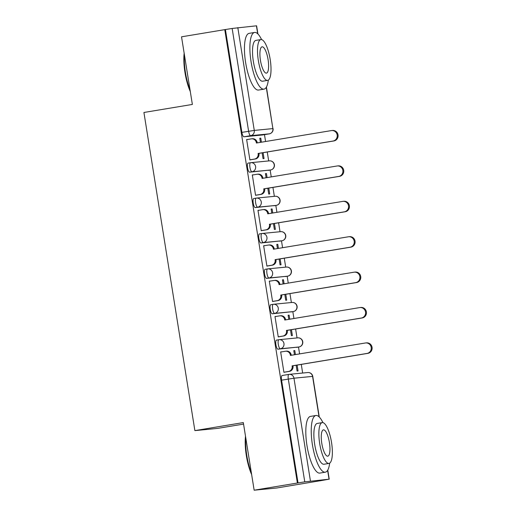 <?xml version="1.0" encoding="UTF-8"?>
<svg xmlns="http://www.w3.org/2000/svg" width="516" height="516" viewBox="0 0 516 516"><rect width="100%" height="100%" fill="white"/><g stroke="black" fill="none" stroke-linecap="round" stroke-linejoin="round"><path stroke-width="0.77" d="M278.827 339.715L276.492 340.108A4.599 1.316 80.6 0 0 276.466 340.108A4.599 1.316 80.6 0 0 275.905 344.772A4.599 1.316 80.6 0 0 277.943 349.184L280.336 348.784A4.599 1.316 -99.4 0 1 278.292 344.378A4.599 1.316 -99.4 0 1 278.853 339.715A4.599 1.316 -99.4 0 1 278.879 339.709A4.599 4.405 84.4 0 1 283.955 343.527A4.599 4.405 -95.6 0 1 280.336 348.784L298.938 346.978A4.599 4.405 -95.6 0 0 302.557 341.715A4.599 4.405 -95.6 0 0 297.764 337.864A4.599 4.599 0 0 1 302.769 341.837A4.599 4.599 0 0 1 298.964 346.971A4.599 1.316 -99.4 0 1 298.938 346.978L277.943 349.184M273.158 304.317L270.823 304.704A4.599 1.316 80.6 0 0 270.797 304.711A4.599 1.316 80.6 0 0 270.236 309.374A4.599 1.316 80.6 0 0 272.274 313.786L274.667 313.386A4.599 1.316 -99.4 0 1 272.622 308.974A4.599 1.316 -99.4 0 1 273.183 304.311A4.599 1.316 -99.4 0 1 273.209 304.311A4.599 4.405 84.4 0 1 278.279 308.129A4.599 4.405 -95.6 0 1 274.667 313.386L293.269 311.58A4.599 1.316 -99.4 0 1 293.269 311.58A4.599 4.405 -95.6 0 0 296.887 306.317A4.599 4.405 -95.6 0 0 292.095 302.466A4.599 4.599 0 0 1 297.1 306.44A4.599 4.599 0 0 1 293.294 311.574L272.274 313.786M267.488 268.92L265.153 269.307A4.599 1.316 80.6 0 0 265.127 269.313A4.599 1.316 80.6 0 0 264.56 273.97A4.599 1.316 80.6 0 0 266.604 278.382L268.991 277.989A4.599 1.316 -99.4 0 1 266.953 273.577A4.599 1.316 -99.4 0 1 267.514 268.913A4.599 1.316 -99.4 0 1 267.54 268.913A4.599 4.405 84.4 0 1 272.609 272.725A4.599 4.405 -95.6 0 1 268.991 277.989L287.599 276.176A4.599 4.405 -95.6 0 0 291.218 270.919A4.599 4.405 -95.6 0 0 286.425 267.062A4.599 4.599 0 0 1 291.43 271.042A4.599 4.599 0 0 1 287.625 276.176A4.599 1.316 -99.4 0 1 287.599 276.176L266.604 278.382M261.818 233.522L259.483 233.909A4.599 1.316 80.6 0 0 259.458 233.909A4.599 1.316 80.6 0 0 258.89 238.573A4.599 1.316 80.6 0 0 260.935 242.984L263.321 242.591A4.599 1.316 -99.4 0 1 261.283 238.179A4.599 1.316 -99.4 0 1 261.844 233.516A4.599 1.316 -99.4 0 1 261.87 233.509A4.599 4.405 84.4 0 1 266.94 237.328A4.599 4.405 -95.6 0 1 263.321 242.591L281.93 240.779A4.599 4.405 -95.6 0 0 285.548 235.522A4.599 4.405 -95.6 0 0 280.756 231.665A4.599 4.599 0 0 1 285.761 235.638A4.599 4.599 0 0 1 281.955 240.772A4.599 1.316 -99.4 0 1 281.93 240.779L260.935 242.984M253.788 198.512L256.175 198.118L253.808 198.505A4.599 1.316 80.6 0 0 253.788 198.512A4.599 1.316 80.6 0 0 253.221 203.175A4.599 1.316 80.6 0 0 255.265 207.587L257.652 207.187A4.599 1.316 -99.4 0 1 255.614 202.775A4.599 1.316 -99.4 0 1 256.175 198.118A4.599 1.316 -99.4 0 1 256.2 198.112A4.599 4.405 84.4 0 1 261.27 201.93A4.599 4.405 -95.6 0 1 257.652 207.187L276.26 205.381A4.599 4.405 -95.6 0 0 279.878 200.118A4.599 4.405 -95.6 0 0 275.086 196.267A4.599 4.599 0 0 1 280.091 200.24A4.599 4.599 0 0 1 276.286 205.374A4.599 1.316 -99.4 0 1 276.26 205.381L255.265 207.587M250.479 162.721L248.138 163.108A4.599 1.316 80.6 0 0 248.112 163.114A4.599 1.316 80.6 0 0 247.551 167.777A4.599 1.316 80.6 0 0 249.596 172.183L251.982 171.789A4.599 1.316 -99.4 0 1 249.944 167.377A4.599 1.316 -99.4 0 1 250.505 162.714A4.599 1.316 -99.4 0 1 250.531 162.714A4.599 4.405 84.4 0 1 255.601 166.533A4.599 4.405 -95.6 0 1 251.982 171.789L270.59 169.977A4.599 4.405 -95.6 0 0 274.209 164.72A4.599 4.405 -95.6 0 0 269.416 160.863A4.599 4.599 0 0 1 274.422 164.843A4.599 4.599 0 0 1 270.616 169.977A4.599 1.316 -99.4 0 1 270.59 169.977L249.596 172.183M254.149 490.2L243.32 422.578L194.88 430.615L143.919 112.475L192.365 104.438L181.529 36.817L224.763 29.644L297.384 483.028L254.149 490.2L276.699 488.007L319.92 480.789M302.66 373.042L301.28 364.399M299.596 353.899L298.5 347.049M297.042 337.935L295.61 328.995M293.926 318.501L292.83 311.651M291.372 302.531L289.94 293.598M288.257 283.103L287.16 276.254M285.703 267.133L284.271 258.2M282.587 247.706L281.491 240.849M280.027 231.736L278.601 222.802M276.918 212.302L275.821 205.452M274.357 196.338L272.925 187.398M271.248 176.904L270.152 170.054M268.688 160.934L267.256 152.001M265.579 141.507L264.482 134.657M243.565 424.088L217.43 428.422L194.88 430.615M319.926 480.835L329.034 479.19L304.769 481.847L288.309 379.054A4.599 1.316 -99.4 0 1 288.87 374.39A4.599 1.316 -99.4 0 1 288.895 374.39A4.599 4.405 -95.6 0 1 289.179 374.352A4.599 4.599 0 0 0 288.87 374.39L282.136 375.506A4.599 1.316 -99.4 0 1 282.162 375.506L288.844 374.397M297.384 483.028L304.769 481.847M262.579 134.966A4.599 1.316 -99.4 0 1 262.554 134.973A4.599 1.316 -99.4 0 1 262.528 134.979L243.926 136.785L250.66 135.669A4.599 1.316 -99.4 0 1 248.615 131.257L232.155 28.464L256.607 25.8L257.923 33.992M232.155 28.464L224.763 29.644M247.628 139.475L246.635 139.52L249.905 159.941L250.873 159.728M262.122 152.852L263.05 158.664L264.037 158.567L263.096 152.691M267.088 177.594L266.437 173.544L265.463 173.705M266.437 173.544L265.45 173.64L266.108 177.756M253.298 174.872L252.311 174.982M253.285 174.821L252.305 174.918L255.575 195.338L256.542 195.125M267.791 188.25L268.72 194.061L269.707 193.964L268.765 188.088M272.758 212.992L272.106 208.941L271.132 209.103M272.106 208.941L271.119 209.038L271.777 213.16M258.968 210.276L257.981 210.386M258.961 210.225L257.974 210.315L261.244 230.742L262.212 230.529M273.461 223.654L274.389 229.459L275.376 229.368L274.435 223.493M278.427 248.396L277.776 244.339L276.802 244.507M277.776 244.339L276.789 244.436L277.447 248.557M264.637 245.674L263.65 245.784M264.631 245.622L263.644 245.719L266.914 266.14L267.881 265.927M279.13 259.051L280.059 264.863L281.046 264.766L280.104 258.89M284.097 283.794L283.445 279.743L282.471 279.904M283.445 279.743L282.458 279.84L283.123 283.955M270.307 281.072L269.32 281.181M270.3 281.02L269.313 281.117L272.583 301.538L273.551 301.325M284.8 294.449L285.729 300.26L286.715 300.164L285.774 294.288M289.766 319.191L289.115 315.141L288.141 315.302M289.115 315.141L288.128 315.237L288.792 319.352M275.976 316.469L274.996 316.579M275.97 316.418L274.983 316.514L278.253 336.942L279.221 336.722M290.469 329.853L291.405 335.658L292.385 335.561L291.443 329.685M295.436 354.595L294.784 350.538L293.81 350.699M294.784 350.538L293.798 350.635L294.462 354.756M281.646 351.873L280.665 351.983M281.639 351.822L280.652 351.912L283.923 372.339L284.89 372.126M261.412 142.197L260.767 138.146L259.793 138.307M260.767 138.146L259.78 138.243L260.438 142.358M247.615 139.423L246.642 139.584M296.139 365.251L297.074 371.056L298.055 370.965L297.119 365.089M287.625 276.176L285.232 276.57A4.599 1.316 80.6 0 0 285.232 276.57A4.599 1.316 80.6 0 0 285.258 276.563M279.537 241.172A4.599 1.316 80.6 0 0 279.562 241.172A4.599 1.316 80.6 0 0 279.588 241.165L281.955 240.772A4.599 1.316 -99.4 0 0 281.981 240.772M298.035 482.963L281.575 380.169A4.599 1.316 -99.4 0 1 282.136 375.506M225.415 29.58L241.881 132.373A4.599 1.316 80.6 0 0 243.926 136.785M249.886 159.831L254.511 159.063A4.599 4.405 -95.6 0 0 258.129 153.807L258.077 153.465L258.929 153.381L258.987 153.723A4.599 4.405 84.4 0 1 255.368 158.98L249.892 159.889M258.077 153.465L333.02 141.036A5.289 5.063 -95.6 0 0 337.206 135.153A5.289 5.063 -95.6 0 0 331.349 130.593L256.407 143.029L256.349 142.687A4.599 4.405 -95.6 0 0 251.556 138.83L252.414 138.746A4.599 4.405 84.4 0 1 257.207 142.603L257.252 142.887M331.672 130.554L332.53 130.471A5.289 5.063 84.4 0 1 338.057 135.069A5.289 5.063 84.4 0 1 333.871 140.952L258.929 153.381M251.556 138.83A4.599 4.405 -95.6 0 0 251.279 138.869L246.648 139.636M255.555 195.235L260.18 194.468A4.599 4.405 -95.6 0 0 263.799 189.204L263.747 188.862L264.656 189.12A4.599 4.405 84.4 0 1 261.038 194.384L255.562 195.287M263.747 188.862L338.69 176.433A5.289 5.063 -95.6 0 0 342.876 170.557A5.289 5.063 -95.6 0 0 337.019 165.997L262.076 178.426L262.018 178.085A4.599 4.405 -95.6 0 0 257.232 174.234L258.084 174.15A4.599 4.405 84.4 0 1 262.876 178.001L262.921 178.284M337.341 165.952L338.199 165.868A5.289 5.063 84.4 0 1 343.727 170.474A5.289 5.063 84.4 0 1 339.547 176.349L264.598 188.785M257.232 174.234A4.599 4.405 -95.6 0 0 256.949 174.266L252.324 175.034M261.225 230.633L265.85 229.865A4.599 4.405 -95.6 0 0 269.468 224.602L270.268 224.183L270.326 224.525A4.599 4.405 84.4 0 1 266.707 229.781L261.238 230.691M269.416 224.267L344.359 211.831A5.289 5.063 -95.6 0 0 348.545 205.955A5.289 5.063 -95.6 0 0 342.688 201.395L267.746 213.824L267.688 213.489A4.599 4.405 -95.6 0 0 262.902 209.631L263.753 209.548A4.599 4.405 84.4 0 1 268.546 213.405L268.591 213.689M343.011 201.35L343.869 201.272A5.289 5.063 84.4 0 1 349.397 205.871A5.289 5.063 84.4 0 1 345.217 211.747L270.268 224.183M262.902 209.631A4.599 4.405 -95.6 0 0 262.618 209.67L257.994 210.438M190.294 91.532A28.045 8.043 -99.4 0 1 184.986 72.575A28.045 8.043 -99.4 0 1 184.154 53.18M184.399 54.709A28.728 8.237 80.6 0 0 185.444 72.485A28.728 8.237 80.6 0 0 190.036 89.913M261.586 39.59A28.728 8.237 80.6 0 0 254.562 32.456A28.728 8.237 80.6 0 0 251.047 61.604A28.728 8.237 80.6 0 0 263.966 89.145A28.728 8.237 80.6 0 0 268.307 80.128M254.562 32.456L249.131 33.359A28.728 8.237 80.6 0 0 245.616 62.501A28.728 8.237 80.6 0 0 258.535 90.048L263.966 89.145M267.643 80.38L262.65 81.212A20.685 5.934 -99.4 0 1 253.35 61.378A20.685 5.934 -99.4 0 1 255.878 40.396L260.877 39.564A20.685 5.934 80.6 0 0 258.342 60.553A20.685 5.934 80.6 0 0 267.643 80.38A20.685 5.934 80.6 0 0 270.178 59.398A20.685 5.934 80.6 0 0 260.877 39.564M268.075 59.604A13.332 3.825 80.6 0 0 262.076 46.821A13.332 3.825 80.6 0 0 260.445 60.346A13.332 3.825 80.6 0 0 266.443 73.124A13.332 3.825 80.6 0 0 268.075 59.604M251.647 474.572A28.045 8.043 -99.4 0 1 246.338 455.609A28.045 8.043 -99.4 0 1 245.506 436.22M245.751 437.749A28.728 8.237 80.6 0 0 246.796 455.525A28.728 8.237 80.6 0 0 251.389 472.953M322.939 422.63A28.728 8.237 80.6 0 0 315.915 415.496A28.728 8.237 80.6 0 0 312.399 444.644A28.728 8.237 80.6 0 0 325.319 472.185A28.728 8.237 80.6 0 0 329.66 463.168M315.915 415.496L310.484 416.399A28.728 8.237 80.6 0 0 306.968 445.54A28.728 8.237 80.6 0 0 319.888 473.088L325.319 472.185M328.995 463.42L324.003 464.252A20.685 5.934 -99.4 0 1 314.702 444.418A20.685 5.934 -99.4 0 1 317.23 423.436L322.229 422.604A20.685 5.934 80.6 0 0 319.694 443.586A20.685 5.934 80.6 0 0 328.995 463.42A20.685 5.934 80.6 0 0 331.53 442.438A20.685 5.934 80.6 0 0 322.229 422.604M329.427 442.644A13.332 3.825 80.6 0 0 323.429 429.86A13.332 3.825 80.6 0 0 321.797 443.386A13.332 3.825 80.6 0 0 327.795 456.163A13.332 3.825 80.6 0 0 329.427 442.644M266.895 266.03L271.526 265.263A4.599 4.405 -95.6 0 0 275.138 260.006L275.086 259.664L275.937 259.58L275.995 259.922A4.599 4.405 84.4 0 1 272.377 265.179L266.907 266.088M275.086 259.664L350.029 247.235A5.289 5.063 -95.6 0 0 354.215 241.353A5.289 5.063 -95.6 0 0 348.358 236.792L273.416 249.228L273.357 248.886A4.599 4.405 -95.6 0 0 268.572 245.029L269.423 244.945A4.599 4.405 84.4 0 1 274.215 248.802L274.26 249.086M348.681 236.754L349.538 236.67A5.289 5.063 84.4 0 1 355.066 241.269A5.289 5.063 84.4 0 1 350.886 247.151L275.937 259.58M268.572 245.029A4.599 4.405 -95.6 0 0 268.288 245.068L263.663 245.835M272.564 301.428L277.195 300.66A4.599 4.405 -95.6 0 0 280.807 295.404L280.756 295.062L281.665 295.32A4.599 4.405 84.4 0 1 278.047 300.576L272.577 301.486M280.756 295.062L355.698 282.633A5.289 5.063 -95.6 0 0 359.884 276.75A5.289 5.063 -95.6 0 0 354.028 272.196L279.085 284.626L279.027 284.284A4.599 4.405 -95.6 0 0 274.241 280.427L275.093 280.349A4.599 4.405 84.4 0 1 279.885 284.2L279.93 284.484M354.35 272.151L355.208 272.067A5.289 5.063 84.4 0 1 360.742 276.673A5.289 5.063 84.4 0 1 356.556 282.549L281.613 294.978M274.241 280.427A4.599 4.405 -95.6 0 0 273.957 280.465L269.333 281.233M278.234 336.832L282.865 336.064A4.599 4.405 -95.6 0 0 286.483 330.801L286.425 330.459L287.335 330.717A4.599 4.405 84.4 0 1 283.716 335.981L278.247 336.883M286.425 330.459L361.368 318.03A5.289 5.063 -95.6 0 0 365.554 312.154A5.289 5.063 -95.6 0 0 359.697 307.594L284.755 320.023L284.697 319.681A4.599 4.405 -95.6 0 0 279.911 315.831L280.762 315.747A4.599 4.405 84.4 0 1 285.554 319.598L285.6 319.881M360.02 307.549L360.877 307.465A5.289 5.063 84.4 0 1 366.412 312.07A5.289 5.063 84.4 0 1 362.226 317.946L287.283 330.382M279.911 315.831A4.599 4.405 -95.6 0 0 279.627 315.863L275.002 316.63M283.903 372.23L288.534 371.462A4.599 4.405 -95.6 0 0 292.153 366.205L292.095 365.863L293.004 366.121A4.599 4.405 84.4 0 1 289.386 371.378L283.916 372.288M292.095 365.863L367.037 353.428A5.289 5.063 -95.6 0 0 371.223 347.552A5.289 5.063 -95.6 0 0 365.367 342.992L290.424 355.421L290.373 355.085A4.599 4.405 -95.6 0 0 285.58 351.228L286.432 351.144A4.599 4.405 84.4 0 1 291.224 355.002L291.269 355.285M365.689 342.947L366.547 342.869A5.289 5.063 84.4 0 1 372.081 347.468A5.289 5.063 84.4 0 1 367.895 353.35L292.953 365.78M285.58 351.228A4.599 4.405 -95.6 0 0 285.296 351.267L280.672 352.035M319.043 416.805L312.573 376.396L293.965 378.209L310.432 481.002M329.034 479.19L327.621 470.347M262.528 134.979L269.262 133.857L250.66 135.669A4.599 4.405 84.4 0 0 254.278 130.413L272.88 128.6L266.269 87.314M257.69 33.766L256.413 25.806M237.811 27.619L254.278 130.413L241.881 132.373M270.642 169.97A4.599 1.316 -99.4 0 1 270.616 169.977L268.223 170.37M276.312 205.368A4.599 1.316 -99.4 0 1 276.286 205.374L273.893 205.774M298.996 346.965A4.599 1.316 -99.4 0 1 298.964 346.971L296.577 347.371M269.32 133.85A4.599 1.316 -99.4 0 1 269.288 133.857A4.599 1.316 -99.4 0 1 269.262 133.857A4.599 4.405 84.4 0 0 272.88 128.6L266.424 87.049M281.575 380.169L293.965 378.209A4.599 4.405 -95.6 0 0 289.179 374.352L307.781 372.539A4.599 4.405 -95.6 0 1 312.573 376.396L312.767 376.39A4.599 4.599 0 0 0 307.781 372.539M258.129 153.807L258.987 153.723M254.511 159.063L255.368 158.98M256.349 142.687L257.207 142.603M333.02 141.036L333.871 140.952M263.799 189.204L264.656 189.12M260.18 194.468L261.038 194.384M262.018 178.085L262.876 178.001M338.69 176.433L339.547 176.349M269.468 224.602L270.326 224.525M265.85 229.865L266.707 229.781M267.688 213.489L268.546 213.405M344.359 211.831L345.217 211.747M275.138 260.006L275.995 259.922M271.526 265.263L272.377 265.179M273.357 248.886L274.215 248.802M350.029 247.235L350.886 247.151M280.807 295.404L281.665 295.32M277.195 300.66L278.047 300.576M279.027 284.284L279.885 284.2M355.698 282.633L356.556 282.549M286.483 330.801L287.335 330.717M282.865 336.064L283.716 335.981M284.697 319.681L285.554 319.598M361.368 318.03L362.226 317.946M292.153 366.205L293.004 366.121M288.534 371.462L289.386 371.378M290.373 355.085L291.224 355.002M367.037 353.428L367.895 353.35M276.466 340.108L278.853 339.715A4.599 4.599 0 0 1 279.162 339.67L297.764 337.864M270.797 304.711L273.183 304.311A4.599 4.599 0 0 1 273.493 304.272L292.095 302.466M265.127 269.313L267.514 268.913A4.599 4.599 0 0 1 267.823 268.875L286.425 267.062M259.458 233.909L261.844 233.516A4.599 4.599 0 0 1 262.154 233.477L280.756 231.665M248.112 163.114L250.505 162.714A4.599 4.599 0 0 1 250.815 162.675L269.416 160.863M290.901 311.967L293.294 311.574M275.086 196.267L256.484 198.073A4.599 4.599 0 0 0 256.175 198.118M262.554 134.973L269.288 133.857A4.599 4.599 0 0 0 273.074 128.594M329.227 479.183L327.776 470.089M319.275 417.031L312.767 376.39"/></g></svg>
